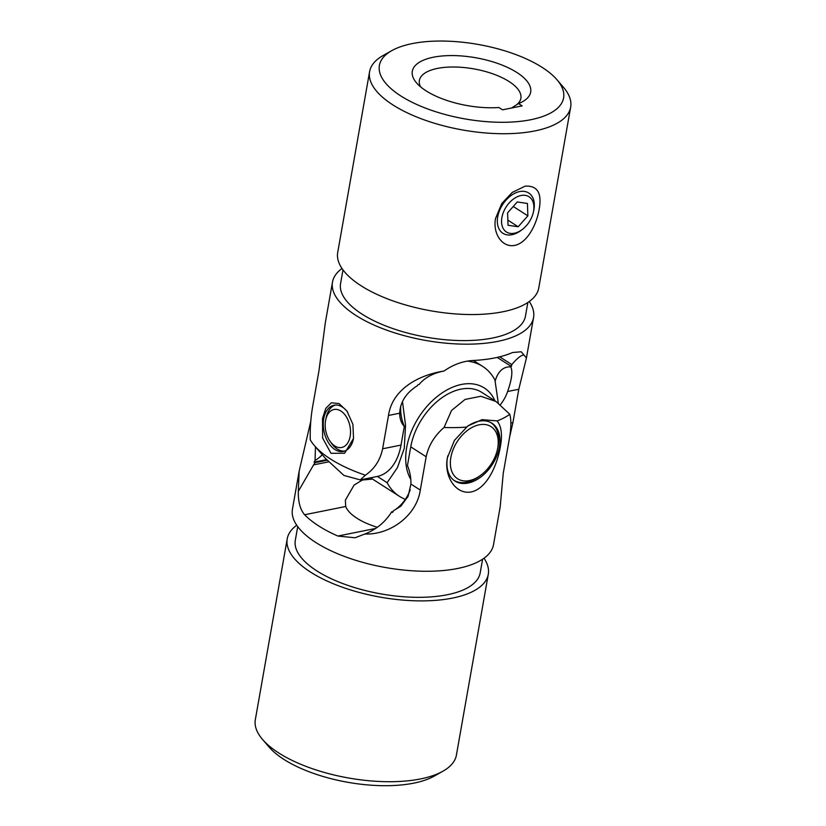 <?xml version="1.0" encoding="UTF-8"?>
<svg xmlns="http://www.w3.org/2000/svg" width="826" height="826" viewBox="0 0 826 826"><rect width="100%" height="100%" fill="white"/><g stroke="black" fill="none" stroke-linecap="round" stroke-linejoin="round"><path stroke-width="1.24" d="M493.514 544.654A102.083 41.279 -170 0 1 424.048 571.251A102.083 41.279 -170 0 1 315.749 542.455A102.083 41.279 -170 0 1 292.445 509.198L299.146 471.192L298.31 491.356C298.114 501.847 300.22 509.652 304.639 514.753A102.083 41.279 10 0 0 318.671 525.914A102.083 41.279 10 0 0 337.855 536.043L355.056 537.767L364.834 534.019C390.491 534.98 416.686 515.331 420.3 490.076L426.175 456.757C428.549 445.503 434.497 435.746 444.037 427.486L451.554 410.46L465.09 399.433L480.794 396.274L496.044 401.519L509.787 414.26C511.428 420.279 511.201 428.88 509.105 440.082L503.23 473.401L500.215 506.648L493.514 544.654M509.787 414.26A102.083 41.279 -170 0 1 497.118 420.909L482.043 419.639L467.805 425.999L454.465 440.341L447.424 457.718C443.758 475.415 455.198 494.877 471.171 491.955C487.123 488.631 497.304 464.656 500.288 447.083C502.559 435.168 501.506 426.443 497.118 420.909M466.442 427.083A102.083 41.279 -170 0 1 444.037 427.486M447.806 455.807A34.331 22.56 122.7 0 0 447.496 457.377A34.331 22.56 122.7 0 0 454.93 481.042A34.331 22.56 122.7 0 0 481.186 476.736A34.331 22.56 122.7 0 0 499.431 446.928A34.331 22.56 122.7 0 0 491.997 423.253A34.331 22.56 122.7 0 0 466.917 426.701M297.721 526.606L295.316 540.245A93.865 37.955 10 0 0 316.75 570.828A93.865 37.955 10 0 0 416.325 597.312A93.865 37.955 10 0 0 480.195 572.852L482.601 559.212M442.881 771.236L434.218 776.11A93.524 37.81 -170 0 1 283.762 759.311A93.524 37.81 -170 0 1 268.997 746.972L262.523 739.435A102.083 41.279 10 0 0 278.641 752.899A102.083 41.279 10 0 0 442.881 771.236A102.083 41.279 10 0 0 456.406 755.098L488.29 574.277A102.083 41.279 10 0 0 483.995 558.242M296.74 525.233A102.083 41.279 10 0 0 287.221 538.82A102.083 41.279 10 0 0 310.524 572.077A102.083 41.279 10 0 0 418.823 600.874A102.083 41.279 10 0 0 488.29 574.277M377.245 527.277A51.522 20.836 -170 0 1 356.915 518.222A51.522 20.836 -170 0 1 345.712 506.493L345.371 500.184L354.086 485.079L362.366 480.03L372.536 479.07M287.221 538.82L255.337 719.642A102.083 41.279 10 0 0 262.523 739.435M315.48 446.845L315.036 460.505A28.518 18.74 122.7 0 0 322.264 454.754M410.243 489.797A28.518 18.74 -57.3 0 1 393.455 510.798L400.858 506.173L408.096 496.343L410.914 484.057A29.096 18.502 -101.4 0 0 407.445 465.565L410.749 446.856A54.815 36.024 -57.3 0 1 439.876 399.257A54.815 36.024 -57.3 0 1 481.795 392.381L496.044 401.519M364.834 534.019C375.293 529.962 383.77 523.302 390.264 514.051A68.517 45.027 122.7 0 0 391.617 511.883L392.484 512.44A68.517 45.027 122.7 0 0 393.455 510.798M391.617 511.883L392.98 511.604M327.024 460.268L314.933 462.705A68.517 45.027 -57.3 0 1 313.591 464.883L298.31 491.356M315.036 460.505A68.517 45.027 -57.3 0 1 314.066 462.147L326.476 459.648M314.066 462.147L314.933 462.705M310.793 421.25L299.146 471.192M494.919 400.796A59.885 39.359 122.7 0 0 461.507 384.441A59.885 39.359 122.7 0 0 415.21 423.366A59.885 39.359 122.7 0 0 410.79 479.39M467.33 361.117A77.148 50.706 -57.3 0 1 482.683 366.414A77.148 50.706 -57.3 0 1 494.939 380.001L498.285 403.057M405.36 499.327A77.148 50.706 -57.3 0 1 399.392 496.292A77.148 50.706 -57.3 0 1 387.136 482.704L377.368 476.447M402.479 401.477L405.545 425.328L404.265 448.363L397.399 467.681L387.136 482.704M334.984 446.071A19.38 12.328 -101.4 0 0 350.193 436.076A19.38 12.328 -101.4 0 0 340.715 410.904A19.38 12.328 -101.4 0 0 325.723 419.742A19.38 12.328 -101.4 0 0 330.049 441.249A19.38 12.328 -101.4 0 0 334.984 446.071M330.049 441.249L331.505 443.325A23.489 14.94 -101.4 0 0 337.483 449.179A23.489 14.94 -101.4 0 0 344.772 451.017M335.521 405.039A23.489 14.94 -101.4 0 0 326.26 417.254L325.723 419.742M479.214 424.791A30.965 20.351 122.7 0 0 450.862 457.397A30.965 20.351 122.7 0 0 469.375 480.577A30.965 20.351 122.7 0 0 481.042 475.022A30.965 20.351 122.7 0 0 497.417 449.499A30.965 20.351 122.7 0 0 479.214 424.791M453.722 480.174L453.67 480.133A34.248 22.509 122.7 0 0 453.722 480.174A34.248 22.509 122.7 0 0 466.773 482.188A34.248 22.509 122.7 0 0 479.679 476.055L481.042 475.022M497.417 449.499L497.779 447.837A34.248 22.509 122.7 0 0 490.696 422.52A34.248 22.509 122.7 0 0 490.634 422.478L490.696 422.52M525.16 186.149L512.296 192.396L501.743 203.547L495.559 218.467C492.575 232.911 501.826 247.955 514.712 245.394C527.535 242.813 536.704 224.001 539.068 209.721C542.207 193.274 537.571 185.416 525.16 186.149M342.005 268.502A102.083 41.279 10 0 0 332.486 282.1A102.083 41.279 10 0 0 387.188 330.328A102.083 41.279 10 0 0 497.789 341.365A102.083 41.279 10 0 0 533.555 317.545A102.083 41.279 10 0 0 529.26 301.521M509.611 437.068L512.925 422.571L518.8 389.252L526.441 357.937L521.237 351.773L512.512 352.526A102.083 41.279 -170 0 1 494.877 357.895A102.083 41.279 -170 0 1 472.906 360.497C462.766 361.127 453.154 364.627 444.078 371.008C434.094 372.887 426.195 376.873 420.393 382.985A68.517 43.582 -101.4 0 0 419.205 384.42L418.162 384.627A68.517 43.582 -101.4 0 0 417.306 385.752C406.113 392.856 400.249 402.004 399.691 413.207A29.096 19.122 122.7 0 0 400.259 418.606A29.096 19.122 122.7 0 0 404.327 426.371A28.518 18.141 78.6 0 1 400.744 406M353.528 438.399L352.919 424.358L347.013 411.152L339.083 403.604L331.402 402.768L325.785 408.364L322.512 418.514L322.636 438.059L330.989 453.298L344.638 453.226L353.528 438.399M353.363 439.236A23.572 14.992 78.6 0 1 343.327 451.43A23.572 14.992 78.6 0 1 328.118 442.178A23.572 14.992 78.6 0 1 323.72 418.73A23.572 14.992 78.6 0 1 334.024 405.215A23.572 14.992 78.6 0 1 347.601 412.04M527.866 302.481L525.46 316.121A93.865 37.955 -170 0 1 492.575 338.02A93.865 37.955 -170 0 1 390.884 327.87A93.865 37.955 -170 0 1 340.58 283.524L342.986 269.885M530.819 119.718A93.524 37.81 10 0 0 557.003 79.771A93.524 37.81 10 0 0 412.153 43.613A93.524 37.81 10 0 0 391.782 50.644A93.524 37.81 10 0 0 411.937 102.197A93.524 37.81 10 0 0 530.819 119.718M557.003 79.771L563.477 87.319A102.083 41.279 -170 0 1 570.663 107.112A102.083 41.279 -170 0 1 534.897 130.921A102.083 41.279 -170 0 1 424.296 119.894A102.083 41.279 -170 0 1 369.594 71.656A102.083 41.279 -170 0 1 383.119 55.507L391.782 50.644M570.663 107.112L538.779 287.923A102.083 41.279 -170 0 1 503.013 311.743A102.083 41.279 -170 0 1 392.412 300.705A102.083 41.279 -170 0 1 337.71 252.477L369.594 71.656M518.532 103.56L522.146 105.873L502.497 109.827L498.883 107.514A60.092 24.295 -170 0 1 416.541 82.889A60.092 24.295 -170 0 1 475.704 57.748A60.092 24.295 -170 0 1 522.703 101.608A60.092 24.295 -170 0 1 518.532 103.56L511.531 108.01M516.911 104.53A51.522 20.836 10 0 0 520.865 98.325A51.522 20.836 10 0 0 493.256 73.989A51.522 20.836 10 0 0 437.439 68.413A51.522 20.836 10 0 0 419.391 80.432A51.522 20.836 10 0 0 420.527 86.792M500.36 404.678A29.096 19.122 122.7 0 0 507.608 391.503C511.81 379.547 512.874 371.37 510.809 366.95A28.518 18.141 -101.4 0 0 495.177 381.24M510.809 366.95A68.517 43.582 78.6 0 1 511.666 365.825L510.633 366.032A68.517 43.582 78.6 0 1 511.821 364.596C516.797 358.67 520.659 355.49 523.395 355.056L523.333 355.066M497.18 357.41L510.633 366.032M404.327 426.371L401.023 445.08A54.815 34.868 78.6 0 1 377.059 476.509L360.239 479.896L343.957 475.456L325.217 458.193L314.345 445.524A102.083 41.279 10 0 0 365.391 475.198L360.239 479.896M399.691 413.207L388.499 415.457C392.154 390.006 417.285 375.262 444.078 371.008L443.738 371.08M388.499 415.457L382.624 448.776C380.228 460.123 374.488 468.931 365.391 475.198M332.486 282.1L325.361 322.491L318.95 370.853L313.075 404.172C310.917 415.674 309.977 427.558 310.246 439.835A102.083 41.279 10 0 0 314.345 445.524M522.3 229.463L521.051 230.413A23.933 15.735 -57.3 0 1 516.549 233.169A23.933 15.735 -57.3 0 1 497.345 221.915A23.933 15.735 -57.3 0 1 515.114 193.119A23.933 15.735 -57.3 0 1 534.319 204.363A23.933 15.735 -57.3 0 1 533.699 210.682L533.369 212.21A20.939 13.763 122.7 0 0 517.107 196.846A20.939 13.763 122.7 0 0 501.558 222.039A20.939 13.763 122.7 0 0 518.356 231.879A20.939 13.763 122.7 0 0 522.3 229.463A20.939 13.763 122.7 0 0 533.369 212.21M507.587 212.871L508.042 225.271L518.181 226.768L527.876 215.854L527.422 203.454L517.283 201.957L507.587 212.871M513.266 206.49L527.876 215.854M507.856 220.139L518.181 226.768M337.855 536.043L375.427 528.495M304.639 514.753L345.712 506.493M313.591 464.883L328.469 461.889M420.3 490.076L410.914 484.057M426.175 456.757L410.749 446.856M499.689 356.822L511.821 364.596M512.925 422.571L510.881 422.984M518.8 389.252L507.608 391.503M401.023 445.08L382.624 448.776M370.575 477.82L399.392 496.292M473.412 360.466L482.683 366.414M533.555 317.545L526.441 357.937"/></g></svg>
